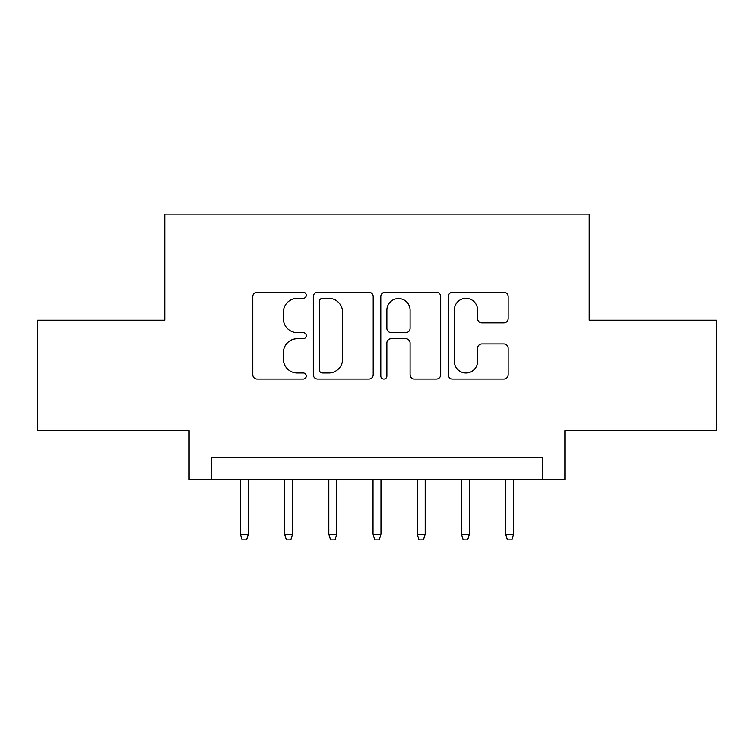 <?xml version="1.0" encoding="UTF-8"?>
<svg xmlns="http://www.w3.org/2000/svg" width="754" height="754" viewBox="0 0 754 754"><rect width="100%" height="100%" fill="white"/><g stroke="black" fill="none" stroke-linecap="round" stroke-linejoin="round"><path stroke-width="1.13" d="M306.265 295.314A3.035 3.035 0 0 0 303.231 292.269L257.123 292.269A4.335 4.335 0 0 0 252.788 296.614L252.788 374.719A4.335 4.335 0 0 0 257.123 379.055L303.231 379.055A3.035 3.035 0 0 0 306.265 376.02A3.035 3.035 0 0 0 303.231 372.985L297.264 372.985A13.883 13.883 0 0 1 283.381 359.102L283.381 352.589A13.883 13.883 0 0 1 297.264 338.706L303.231 338.706A3.035 3.035 0 0 0 306.265 335.662A3.035 3.035 0 0 0 303.231 332.627L297.264 332.627A13.883 13.883 0 0 1 283.381 318.744L283.381 312.231A13.883 13.883 0 0 1 297.264 298.348L303.231 298.348A3.035 3.035 0 0 0 306.265 295.314M503.813 322.863A4.335 4.335 0 0 0 508.158 318.527L508.158 296.614A4.335 4.335 0 0 0 503.813 292.269L452.617 292.269A4.335 4.335 0 0 0 448.272 296.614L448.272 374.719A4.335 4.335 0 0 0 452.617 379.055L503.813 379.055A4.335 4.335 0 0 0 508.158 374.719L508.158 348.254A4.335 4.335 0 0 0 503.813 343.909L481.9 343.909A4.335 4.335 0 0 0 477.565 348.254L477.565 361.373A11.612 11.612 0 0 1 465.953 372.985A11.612 11.612 0 0 1 454.351 361.373L454.351 309.951A11.612 11.612 0 0 1 465.953 298.348A11.612 11.612 0 0 1 477.565 309.951L477.565 318.527A4.335 4.335 0 0 0 481.9 322.863L503.813 322.863M542.786 479.346L564.887 479.346L564.887 430.713L716.3 430.713L716.3 320.196L589.204 320.196L589.204 214.089L164.796 214.089L164.796 320.196L37.7 320.196L37.7 430.713L189.113 430.713L189.113 479.346L542.786 479.346L542.786 457.235L211.214 457.235L211.214 479.346M373.202 296.614A4.335 4.335 0 0 0 368.866 292.269L317.66 292.269A4.335 4.335 0 0 0 313.315 296.614L313.315 374.719A4.335 4.335 0 0 0 317.66 379.055L368.866 379.055A4.335 4.335 0 0 0 373.202 374.719L373.202 296.614M385.134 292.269L436.34 292.269A4.335 4.335 0 0 1 440.685 296.614L440.685 374.719A4.335 4.335 0 0 1 436.34 379.055L414.427 379.055A4.335 4.335 0 0 1 410.091 374.719L410.091 343.042A4.335 4.335 0 0 0 405.746 338.706L391.213 338.706A4.335 4.335 0 0 0 386.868 343.042L386.868 376.02A3.035 3.035 0 0 1 383.833 379.055A3.035 3.035 0 0 1 380.798 376.02L380.798 296.614A4.335 4.335 0 0 1 385.134 292.269M322.429 298.348A3.035 3.035 0 0 0 319.394 301.383L319.394 369.95A3.035 3.035 0 0 0 322.429 372.985L328.725 372.985A13.883 13.883 0 0 0 342.608 359.102L342.608 312.231A13.883 13.883 0 0 0 328.725 298.348L322.429 298.348M410.091 310.167A11.612 11.612 0 0 0 398.48 298.565A11.612 11.612 0 0 0 386.868 310.167L386.868 328.292A4.335 4.335 0 0 0 391.213 332.627L405.746 332.627A4.335 4.335 0 0 0 410.091 328.292L410.091 310.167M248.349 534.162L246.586 539.911L242.166 539.911L240.394 534.162L248.349 534.162L248.349 479.346M240.394 534.162L240.394 479.346M292.561 534.162L290.79 539.911L286.369 539.911L284.607 534.162L292.561 534.162L292.561 479.346M284.607 534.162L284.607 479.346M336.774 534.162L335.002 539.911L330.582 539.911L328.81 534.162L336.774 534.162L336.774 479.346M328.81 534.162L328.81 479.346M380.977 534.162L379.215 539.911L374.785 539.911L373.023 534.162L380.977 534.162L380.977 479.346M373.023 534.162L373.023 479.346M425.19 534.162L423.418 539.911L418.998 539.911L417.226 534.162L425.19 534.162L425.19 479.346M417.226 534.162L417.226 479.346M469.393 534.162L467.631 539.911L463.21 539.911L461.439 534.162L469.393 534.162L469.393 479.346M461.439 534.162L461.439 479.346M513.606 534.162L511.834 539.911L507.414 539.911L505.651 534.162L513.606 534.162L513.606 479.346M505.651 534.162L505.651 479.346"/></g></svg>
